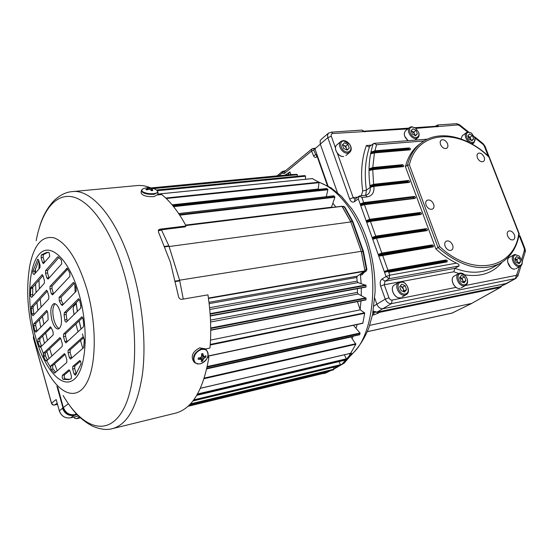 <?xml version="1.0" encoding="UTF-8"?>
<svg xmlns="http://www.w3.org/2000/svg" width="553" height="553" viewBox="0 0 553 553"><rect width="100%" height="100%" fill="white"/><g stroke="black" fill="none" stroke-linecap="round" stroke-linejoin="round"><path stroke-width="0.83" d="M318.203 189.458L319.005 182.4L312.397 178.612M297.479 176.269L297.127 174.375L290.705 174.554L151.363 187.896M185.621 225.078L331.524 207.195L334.897 197.248L333.77 195.921M326.27 196.681L327.888 189.769L326.733 188.594M305.574 179.276L305.491 176.02L304.413 175.598M357.383 301.62L360.252 309.839L364.731 313.019L362.823 323.298L207.956 356.139M350.83 336.708L355.862 344.229L350.602 353.284M209.573 307.71L357.114 281.138L357.985 282.604L366.051 285.376L365.892 287.118L210.251 316.04L365.927 287.111M210.479 320.097L357.39 292.392L358.157 293.989L366.086 298.316L365.865 299.968L210.721 330.272L365.865 299.968M353.429 325.295L360.017 333.017L359.609 334.765L206.863 368.367M344.408 354.777L346.289 358.897L345.473 360.051M339.183 361.572L340.351 364.766L339.507 365.768M357.39 292.392L357.397 288.701M357.114 281.138L356.83 277.433L209.131 303.625M208.979 302.332L357.266 276.168L364.945 270.901L361.254 251.325L350.851 221.947L341.941 206.234L185.808 225.43L341.941 206.234M179.607 280.191L361.254 251.325M179.58 280.094L169.107 246.534L350.851 221.947M357.266 276.168L356.83 277.433M333.072 369.998L333.936 369.19L333.39 367.254M326.284 372.722L188.006 406.317L326.284 372.722L327.037 372.501L327.017 371.471M210.499 340.095L360.252 309.839M172.114 204.838L318.058 189.05M64.355 374.962L64.224 377.464L65.123 378.895L63.111 379.31L62.219 377.879L62.351 375.376L64.355 374.962L69.699 370.399M52.77 365.492L52.659 367.959L53.143 369.038L51.159 369.432L50.676 368.353L50.786 365.886L52.77 365.492L65.178 354.328M45.353 352.876L45.477 355.973L43.514 356.346L43.383 353.249L45.353 352.876L60.685 338.367M39.864 338.761L39.816 341.381L37.86 341.74L37.901 339.113L39.864 338.761L51.125 327.576M35.98 332.187L34.86 330.964L33.712 325.821L33.885 323.692L46.604 310.496L47.765 312.839L48.152 319.786L35.98 332.187M47.413 311.325L35.848 323.353L35.675 325.482L37.003 331.143M32.959 315.763L31.708 313.848L31.341 306.777L46.542 290.256L47.517 291.576L48.858 296.325L48.747 298.917L32.959 315.763M47.371 291.148L33.304 306.459L33.049 308.049L33.961 314.692M31.694 297.39L30.581 296.228L30.394 294.901L30.795 287.539L42.152 274.675L43.106 275.968L44.44 280.682L44.33 283.288L31.694 297.39M42.996 275.622L32.772 287.249L32.675 296.297M34.065 274.62L32.931 273.486L32.821 271.378L37.798 259.226L38.731 260.491L40.051 265.15L39.947 267.77L34.065 274.62M38.745 260.532L34.818 271.094L35.026 273.5M66.16 322.254L64.908 320.968L64.1 314.851L64.355 312.742L78.485 298.751L79.639 300.355L80.883 305.83L80.627 308.201L66.16 322.254M79.356 299.546L66.415 312.397L66.153 314.505L67.196 321.245M61.127 297.051L61.355 300.555L59.302 300.88L59.074 297.376L61.127 297.051L74.344 283.302M60.318 312.086C58.528 306.362 56.406 303.535 53.966 303.604C50.613 305.657 49.95 311.284 51.989 320.484C53.772 326.242 55.901 329.09 58.383 329.021C61.722 326.982 62.365 321.341 60.318 312.086M59.309 328.579C57.187 327.666 55.418 324.853 54.007 320.139C52.141 312.224 52.494 306.749 55.072 303.708M205.426 349.005L209.96 348.065C211.426 331.282 210.755 313.544 207.956 294.86L181.889 299.325C180.105 299.387 178.972 298.426 178.501 296.443L170.414 262.267L158.497 232.094L158.808 229.682L160.045 229.17L158.358 230.29M159.105 230.089L185.124 226.868L186.091 225.963C178.571 212.006 170.455 201.527 161.732 194.532L157.702 194.939M207.458 357.604L208.889 357.3C203.366 389.879 192.34 408.473 175.813 413.077L175.501 413.153M47.662 270.313L47.551 272.94L45.519 273.23L45.623 270.597L47.662 270.313L58.915 257.504M45.519 273.23L46.86 277.972L48.892 277.675L47.551 272.94M48.892 277.675L49.023 278.062M52.113 285.991L51.996 288.611L49.964 288.915L50.074 286.295L52.113 285.991L67.673 269.048M49.964 288.915L51.311 293.691L53.351 293.38L51.996 288.611M53.351 293.38L53.51 293.843M43.307 254.705L43.141 257.401L41.109 257.67L42.436 262.357L43.39 263.636L49.777 256.316L49.003 252.334L46.583 252.424L41.275 254.968L43.307 254.705L47.911 252.299M42.436 262.357L44.468 262.087L43.141 257.401M73.749 282.507L73.231 282.583L74.42 283.482L76.183 288.396L76.086 291.334L62.268 305.415L61.196 304.648L63.249 304.316L61.355 300.555M82.667 317.574L65.648 333.666L65.517 336.259L67.169 341.837M55.722 372.169L53.143 369.038M47.496 360.024L45.477 355.973M69.567 379.406L65.123 378.895M37.86 341.74L39.401 346.309L41.364 345.943L39.816 341.381M80.496 361.171L74.835 366.01L74.69 368.581L76.286 374.07M83.793 337.572L70.224 349.786L70.086 352.365L71.786 358.061M58.155 256.827L57.616 256.896L45.623 270.597M57.616 256.896L58.245 256.896L61.362 260.048L61.749 263.857L48.049 279.147L46.86 277.972M67.058 268.233L50.074 286.295M66.526 268.309L67.473 268.703L69.775 272.933L69.892 276.362L52.514 294.901L51.311 293.691M41.109 257.67L41.275 254.968M59.302 300.88L61.196 304.648M73.231 282.583L59.074 297.376M63.609 334.04L81.809 316.834L83.095 319.06L83.738 325.109L83.392 326.837L65.925 342.915L64.86 341.505L63.477 336.632L63.609 334.04L65.648 333.666M51.159 369.432L54.678 373.088L66.713 362.519L66.844 359.962L65.468 355.074L64.397 353.657L50.786 365.886M43.514 356.346L45.581 360.501L46.424 361.012L62.171 346.454L62.302 343.883L60.934 339.037L59.89 337.641L43.383 353.249M63.111 379.31L68.71 379.641L71.206 378.715L71.413 376.123L70.031 371.229L68.938 369.777L62.351 375.376M50.544 326.83L37.901 339.113M50.15 326.899L51.173 327.68L52.998 331.42L53.226 334.814L40.431 347.243L39.401 346.309M80.932 364.22L75.374 375.245L74.04 373.918L72.65 368.996L72.789 366.418L79.708 360.549C80.71 361.033 81.118 362.256 80.932 364.22M68.185 350.173L82.964 336.895L84.298 339.805L83.655 347.637L70.528 359.104L69.436 357.667L68.047 352.759L68.185 350.173L70.224 349.786M208.889 357.3L207.887 356.409M73.141 191.545L136.266 185.649C140.828 185.075 145.57 185.773 150.499 187.75M160.045 229.17L186.091 225.963M76.224 303.735L73.535 306.397L73.169 309.03L74.074 314.567M75.906 323.968L78.042 331.786M80.538 340.503L82.798 348.39M158.255 230.629L161.587 230.138L168.859 245.836L179.663 280.371L183.264 299.09M194.774 362.616L193.73 361.676C190.543 356.263 192.527 351.653 199.674 347.844L205.239 348.846M193.889 358.724C194.462 354.293 196.93 351.238 201.292 349.558C205.605 348.749 207.887 350.422 208.149 354.577C207.569 358.952 205.122 361.98 200.815 363.674C196.509 364.531 194.2 362.879 193.889 358.724M205.951 356.388L205.923 355.766L204.43 356.485L203.608 356.27L202.827 353.512L201.534 353.885L201.707 355.883L201.202 356.968L200.241 357.708L198.202 358.012L198.161 359.298L201.126 359.346L201.569 360.038L201.271 361.531L202.564 361.15L203.525 358.648L205.875 357.044L205.951 356.388M203.062 355.489L201.589 354.39M203.608 356.27L201.638 354.846M205.875 357.044L204.569 356.429M202.46 355.441L201.651 355.061M204.382 357.826L201.658 355.144M203.525 358.648L201.327 356.72M202.923 359.637L200.352 357.625M202.564 361.15L200.158 357.722M201.126 359.346L199.702 357.805M200.2 359.049L199.087 357.902M157.792 194.518L154.011 196.598C146.704 196.903 142.411 195.679 141.126 192.935L141.292 190.833M142.923 191.85C141.222 190.688 141.257 189.693 143.02 188.856C147.368 187.018 151.612 187.267 155.759 189.596L156.845 190.322C158.552 191.877 157.633 192.983 154.08 193.626C149.704 194.02 145.985 193.432 142.923 191.85M153.54 188.684L148.107 187.654L146.884 187.813L148.031 188.317L145.792 189.423L146.58 189.907L149.497 189.216L151.605 190.702L152.828 190.543L151.764 188.912L153.54 188.684M156.72 190.232L305.318 175.819M147.464 189.52L147.492 188.711M148.031 188.317L148.017 189.32M148.107 187.654L148.245 189.244M149.248 187.84L149.061 189.209M150.298 188.02L150.16 189.437M151.453 188.186L151.342 190.398M151.764 188.912L151.501 190.585M151.812 189.403L151.612 190.702M277.081 175.861L282.12 171.582L285.735 170.559M315.065 149.186L314.152 149.262L313.772 150.063L311.553 151.08L284.339 173.49L282.051 173.103L284.726 170.815L285.065 171.112M287.975 174.741L289.91 171.893L290.823 174.541M327.411 185.608L317.166 156.478L316.316 157.128L317.18 155.199M289.91 171.893L285.058 175.094M351.48 354.342C373.565 337.42 379.8 275.906 364.054 237.41C355.461 212.131 337.399 188.331 318.963 182.31M326.401 196.128L326.899 196.612M332.885 203.193L335.816 206.988M366.349 270.949L362.526 273.514L362.097 274.813L363.888 272.657M360.791 273.88L360.473 275.097L361.13 283.558M361.289 287.975L361.261 295.551M361.005 300.915L360.141 309.528M357.162 324.5L356.035 328.344M353.167 336.189L352.13 338.554M369.715 325.364L471.612 303.438L500.797 287.173L501.709 286.012M367.427 331.627L452.271 313.005L471.612 303.438L500.306 287.353L379.628 312.327L378.224 313.164L376.482 312.175M367.399 331.689L451.891 313.136L472.02 303.3M500.306 287.353L500.797 287.173M316.316 157.128C315.224 157.764 314.298 157.308 313.523 155.759L311.553 151.08L311.954 148.902L312.763 148.605M284.339 173.49L284.795 171.333L289.489 167.455M278.926 175.681L282.051 173.103L282.12 171.582M378.072 311.892L379.628 312.327M372.86 313.053L375.694 312.148M378.28 311.844L379.13 312.321M317.215 155.289L317.063 155.946L317.187 155.227M316.682 155.58L315.742 154.743L316.98 154.64M317.063 155.946L317.166 156.478M314.152 149.262L313.15 148.432M287.892 174.824L287.048 174.907M320.54 374.118L325.116 373.005M327.127 371.996L329.263 370.925M340.365 364.835L343.807 363.314L333.825 368.803M333.777 368.623L338.159 366.107M334.952 368.512L344.028 363.224L342.452 363.639M324.003 373.565L325.669 373.075M342.563 363.556L349.648 355.385L349.738 353.879L350.892 353.609L350.802 355.116L344.173 363.121M344.284 363.038L351.279 354.798M349.648 355.385L351.259 354.826L351.148 352.731M360.936 273.79L362.526 273.514L365.996 271.101L364.766 271.316M364.89 270.438L361.372 251.663L350.657 221.421L342.362 206.691M364.869 269.988L366.418 269.719L362.989 251.629L361.434 251.871M366.936 269.601L365.996 271.101L366.418 269.719L366.936 269.601L363.459 251.587M350.657 221.421L352.213 221.214L344.153 206.774L344.754 206.953L343.399 206.331L344.153 206.774L342.604 206.967M447.626 143.835C445.801 140.365 443.637 139.114 441.121 140.103L440.112 141.879L440.451 144.437C442.241 147.879 444.398 149.137 446.907 148.218L447.958 146.427L447.626 143.835M484.138 157.087C482.403 153.755 480.35 152.524 477.972 153.395L476.963 155.151L477.315 157.743C479.029 161.047 481.069 162.292 483.433 161.476C484.601 160.577 484.836 159.112 484.138 157.087M514.394 234.852C512.769 231.631 510.799 230.394 508.477 231.14C507.149 232.087 506.866 233.698 507.626 235.965C509.23 239.159 511.186 240.41 513.495 239.712C514.871 238.778 515.168 237.154 514.394 234.852M452.61 245.041C450.889 241.585 448.725 240.306 446.126 241.212C444.702 242.255 444.37 243.942 445.117 246.279C446.817 249.693 448.96 250.986 451.545 250.15C453.025 249.12 453.377 247.419 452.61 245.041M433.628 204.147C431.831 200.615 429.605 199.343 426.957 200.338C425.658 201.361 425.361 202.958 426.073 205.135C427.842 208.633 430.047 209.926 432.681 208.993C434.036 207.983 434.354 206.366 433.628 204.147M431.471 247.025L431.264 246.465L378.708 255.051L378.978 254.152L381.812 253.08L432.335 244.889L433.517 245.774L433.234 246.887L379.531 256.046L378.916 255.631L431.54 247.184M425.457 230.774L425.25 230.214L372.639 238.087L372.909 237.196L375.736 236.131L426.308 228.617L427.497 229.509L427.22 230.594L376.496 238.239L373.448 239.076L372.846 238.668L425.506 230.877M419.485 214.626L419.285 214.073L366.625 221.255L366.888 220.364L369.708 219.306L420.328 212.456L421.51 213.354L421.248 214.419L370.455 221.4L367.406 222.23L366.826 221.836L419.513 214.688M401.962 166.785L401.63 166.342L369.293 169.501L369.798 168.596L372.777 167.552L402.639 164.676L403.821 165.582L403.593 166.577L372.736 169.647L369.611 170.469L369.28 170.082L371.505 169.861M407.775 182.635L407.471 182.144L370.323 186.243L370.724 185.338L373.586 184.301L408.494 180.492L409.676 181.391L409.434 182.414L373.869 186.389L370.821 187.211L370.399 186.817L373.061 186.52M360.646 204.548L360.915 203.656L363.722 202.605L414.391 196.419L415.573 197.317L415.13 198.416L364.468 204.686L361.413 205.509L360.853 205.122L413.679 198.299L360.646 204.548L360.853 205.122M388.704 272.297L445.324 262.018L445.117 261.458L384.812 272.131L385.088 271.24L445.262 260.622L446.209 259.903L447.384 260.781L446.969 261.942L388.704 272.297L389.734 275.18L456.495 263.152C449.312 259.71 442.448 254.981 435.902 248.968L405.411 166.702C407.962 156.672 412.808 149.068 419.948 143.891L420.467 143.49M408.743 149.967L408.404 149.587L371.056 152.766L371.692 151.861L408.536 148.743L409.414 147.914L410.575 148.812L410.139 149.849L374.45 152.898L372.777 167.552M435.287 126.312L437.672 124.964L456.723 123.678L459.474 124.722L459.446 125.51L457.863 124.916L415.897 128.372M437.672 124.964L438.335 126.257L435.702 126.278M446.209 259.903L387.936 270.161L385.088 271.24M409.414 147.914L374.899 150.81L371.692 151.861M378.708 255.051L378.916 255.631M372.639 238.087L372.846 238.668M366.625 221.255L366.826 221.836M361.89 197.49L359.346 195.983L365.471 195.271L367.323 196.847L361.89 197.49L363.722 202.605M400.109 281.795L384.252 284.754L384.992 281.207L382.012 279.009L386.063 276.528L358.296 198.859L359.353 196.246M384.812 272.131L385.026 272.726M369.293 169.501L369.28 170.082M371.056 152.766L371.16 153.727L374.45 152.898M424.061 140.953L376.572 144.727L374.008 143.345L368.879 146.904L366.349 145.529L371.436 145.128M370.323 186.243L370.399 186.817M518.88 235.937L519.986 235.868L524.949 248.58L524.272 248.546L519.322 235.868M516.122 278.29L506.762 283.406L383.098 308.719C380.374 308.913 378.307 307.433 376.897 304.288L374.775 298.281M337.427 192.582L320.27 144.05L320.166 140.808L321.023 139.529L328.551 133.079L331.544 132.132L361.8 130.086L363.487 130.916L363.459 131.393L361.8 130.086M392.146 300.134L391.503 303.618L376.994 312.113L500.133 286.703L515.355 278.588L391.503 303.618C388.787 303.791 386.699 302.291 385.254 299.125L380.616 286.095L384.252 284.754L389.153 298.364L390.266 299.636L391.655 300.168L456.059 287.38M354.957 199.232L353.201 197.649L349.648 198.997L327.825 137.614L314.934 148.819L327.991 185.926M467.119 278.643L467.237 278.982C468.059 282.051 467.499 284.214 465.564 285.472L464.603 285.818C459.128 287.277 453.771 275.836 458.81 273.493L453.757 271.786L454.946 268.336L459.052 265.952L389.056 278.74L384.992 281.207L454.946 268.336C469.034 273.624 481.338 273.507 491.859 268.005L499.967 263.498C481.359 272.242 460.725 266.954 438.073 247.626L407.464 165.167L409.358 164.898L439.697 246.541L435.902 248.968M456.495 263.152C458.548 263.988 459.398 264.922 459.052 265.952M405.411 166.702L407.464 165.167C410.008 155.123 414.847 147.506 421.987 142.328C439.725 129.333 468.225 136.48 489.253 157.004L488.983 157.17C459.757 127.888 417.37 129.734 409.358 164.898M518.914 235.772L519.322 235.702L519.025 235.205M519.163 234.437L519.232 234.023M407.775 128.932L332.664 133.508C331.358 133.764 330.908 134.683 331.316 136.259L327.825 137.614L327.528 135.022L328.551 133.079M376.994 312.113L373.227 311.062M517.131 274.406L517.898 275.995L515.355 278.588L519.461 266.726M507.343 283.212L500.133 286.703M355.641 198.983L354.95 199.239L354.452 201.686C352.496 202.723 350.899 201.824 349.648 198.997M439.697 246.541C472.843 277.965 514.449 268.634 518.783 233.539L519.295 234.099M56.904 386.146L62.911 407.685C65.026 413.146 68.904 415.524 74.531 414.819L76.881 414.273M77.268 414.688L74.143 415.407C68.517 416.119 64.646 413.741 62.53 408.287L62.461 408.031C64.577 413.492 68.448 415.87 74.074 415.158L77.061 414.467M73.784 417.086L74.869 418.358L76.763 418.676L80.462 417.812L76.687 418.697M33.401 337.786L33.567 335.947L33.374 337.683L51.581 403.448L53.53 405.107L57.505 404.464M74.143 415.407L70.653 417.805C65.164 418.503 61.39 416.195 59.337 410.872L56.185 399.543L59.337 410.872L62.53 408.287M515.03 258.576L517.518 261.14L517.774 263.076M519.848 265.468C514.94 266.684 510.633 255.541 515.749 254.898L519.302 256.108L522.115 261.14C522.35 263.546 521.59 264.984 519.848 265.468M522.163 261.445L522.184 261.569C522.433 263.809 521.845 265.357 520.428 266.207L519.592 266.491C514.601 267.797 509.424 256.855 514.041 254.774L514.933 254.463L519.302 256.108M518.002 263.18L516.841 259.378L515.05 258.555M516.226 262.371L519.163 263.712L520.726 261.521L519.357 257.995L516.426 256.647L514.85 258.825L516.226 262.371M516.841 259.378L519.357 257.995M518.202 262.896L520.726 261.521M459.889 277.35L462.73 280.081L462.902 282.362M464.838 284.754C459.425 286.115 455.043 274.35 460.663 273.59L465.453 275.726L467.154 278.747C467.949 281.975 467.174 283.979 464.838 284.754M458.81 273.493L459.854 273.12C461.748 272.857 463.559 273.666 465.301 275.546L465.446 275.719M463.055 282.424L463.428 281.94L462.038 278.221L459.93 277.302M460.967 281.518L464.147 282.901L465.923 280.544L464.527 276.825L461.354 275.435L459.564 277.779L460.967 281.518M462.038 278.221L464.527 276.825M463.428 281.94L465.923 280.544M400.137 286.15L401.022 286.371L403.427 289.032L403.483 291.597M405.245 293.982C399.294 295.454 394.863 283.108 401.029 282.272C406.939 280.869 411.356 293.062 405.245 293.982M405.024 295.095C399.093 296.65 393.556 284.906 398.948 282.244L400.227 281.774C406.185 280.295 411.646 292.025 406.206 294.659L405.024 295.095M403.593 291.645L404.125 290.982L402.722 287.083L400.227 286.039M401.112 290.608L404.547 292.039L406.552 289.551L405.142 285.645L401.72 284.207L399.701 286.682L401.112 290.608M402.722 287.083L405.142 285.645M404.125 290.982L406.552 289.551M342.507 145.1L344.056 145.418L346.42 148.066L346.593 149.884M347.83 151.992C341.768 152.766 337.613 141.126 343.862 140.946L349.517 144.056C351.874 148.287 351.314 150.934 347.83 151.992M347.643 153.14C342.189 153.928 336.729 144.271 340.98 141.374L343.13 140.573L345.321 140.87L347.512 142.031L349.565 144.112C351.736 147.547 351.784 150.298 349.71 152.365L347.643 153.14M346.938 150.043L345.763 146.227L342.542 144.699M343.738 148.529L347.173 150.153L349.268 148.086L347.941 144.402L344.519 142.771L342.411 144.831L343.738 148.529M345.763 146.227L347.941 144.402M347.084 149.904L349.268 148.086M411.238 131.02L412.255 131.331L414.467 133.84L414.709 135.312M416.209 137.462C410.782 138.132 406.683 127.162 412.303 127.052L415.497 128.075L418.642 132.278C419.381 135.278 418.573 136.999 416.209 137.462M418.683 132.423L418.766 132.658C419.45 135.036 419.098 136.798 417.709 137.946L416.001 138.554C411.017 139.252 405.819 129.858 409.78 127.342L411.556 126.713L415.31 127.95M415.096 135.506L413.817 132.105L411.142 130.771M412.42 134.172L415.559 135.734L417.384 133.812L416.077 130.335L412.946 128.773L411.114 130.688L412.42 134.172M413.817 132.105L416.077 130.335M415.165 135.533L417.384 133.812M467.976 136.211L470.721 138.858L470.983 140.158M472.718 142.37C467.741 143.033 463.67 132.492 468.833 132.361L471.439 133.093L475.041 138.236C475.386 140.662 474.612 142.038 472.718 142.37M475.117 138.582L473.9 142.937L472.49 143.421C467.824 144.119 462.785 134.78 466.614 132.533L468.08 132.029L471.253 132.983M471.287 140.31L470.078 137.192L467.935 136.1M469.144 139.218L472.075 140.711L473.7 138.851L472.4 135.513L469.476 134.02L467.845 135.865L469.144 139.218M470.078 137.192L472.4 135.513M471.515 140.421L473.7 138.851M165.748 198.036L318.881 182.22M152.739 188.248L297.127 174.375M179.393 214.654L334.814 196.757M173.2 206.151L327.77 189.285M210.251 344.429L364.579 312.804M204.271 378.072L355.8 343.731M210.092 313.655L365.81 284.968M210.707 327.964L365.879 297.873M207.264 366.528L360.017 333.017M197.545 393.978L346.268 358.842M193.764 399.874L340.344 364.752M208.474 298.44L364.835 271.267M208.426 298.06L364.945 270.901M185.877 225.555L342.141 206.352M333.106 369.998L189.651 404.734L333.134 369.985M189.949 404.423L333.853 369.604M190.481 403.87L333.936 369.19M188.068 406.255L327.037 372.501M188.628 405.743L327.155 372.128M193.336 400.455L340.295 365.194M192.928 400.973L339.625 365.74M197.207 394.572L346.254 359.312M196.785 395.291L345.639 360.01M207.14 367.13L360.121 333.514M206.87 368.339L359.747 334.627M210.714 328.503L366.086 298.316M210.721 330.017L366.031 299.685M358.157 293.989L210.562 322.019M210.126 314.152L366.051 285.376M210.23 315.715L366.107 286.786M357.985 282.604L209.746 309.486M351.024 336.998L206.753 368.858M204.071 378.694L355.862 344.229M200.421 388.261L350.816 353.236M207.983 356.028L362.968 323.111M210.209 345.017L364.759 313.281M157.308 190.723L305.519 176.2M304.454 175.591L156.416 190.018L304.503 175.591M173.607 206.656L327.888 189.769M172.529 205.336L326.989 188.566M179.739 215.179L334.897 197.248M178.737 213.665L334.074 195.886M153.658 188.566L297.355 174.727M157.826 194.103L312.549 178.598M166.246 198.513L319.033 182.677M44.489 343.302L42.664 335.982M40.777 327.307L39.353 319.71M37.922 310.468L36.933 302.512M36.035 292.551L35.565 284.076M35.392 273.078L35.461 268.703M47.447 340.42L45.678 332.989M43.846 324.176L42.477 316.461M41.109 307.067L40.189 298.973M39.374 288.825L38.986 280.177M38.938 268.938L39.187 262.087M36.187 240.7C41.62 211.218 55.335 192.9 72.955 196.944C90.512 201.05 110.911 229.412 123.291 270.514C139.059 322.434 138.015 384.791 122.51 410.914C107.102 437.43 81.872 427.794 63.104 395.485M39.961 225.562C43.01 215.635 47.745 207.278 54.153 200.49C60.001 195.085 65.842 192.154 71.683 191.684C91.3 188.241 117.374 218.635 132.036 267.859C142.584 302.768 146.455 343.676 142.384 374.623C137.427 406.289 127.591 424.255 112.867 428.527L175.813 413.077M34.445 339.238C27.498 313.447 25.929 289.012 29.738 265.931C33.982 244.696 42.132 235.35 54.201 237.88C66.775 242.947 77.579 259.779 86.614 288.389C96.706 322.738 96.657 363.736 87.16 382.061C77.724 400.607 61.238 395.471 48.429 373.399C42.664 363.508 38.033 352.226 34.535 339.563M78.837 293.422C89.164 328.593 86.365 370.005 73.984 379.489C61.756 389.526 44.226 368.72 35.572 337.033C26.751 305.463 27.823 267.963 38.717 254.843C49.438 241.219 68.683 258.099 78.837 293.422M50.496 367.33L46.832 360.985M44.205 355.524L40.874 347.222M57.215 370.856L54.574 363.867M51.892 355.959L49.708 348.756M49.037 358.6L46.798 351.508M45.581 360.501L47.351 360.155M60.097 337.669L59.71 337.738M54.083 372.95L55.051 372.757M64.597 353.671L64.231 353.74M64.355 312.742L66.415 312.397M78.754 298.8L78.263 298.876M66.153 314.505L64.1 314.851M64.729 319.924L66.782 319.572M79.909 360.563L79.542 360.632M72.789 366.418L74.835 366.01M74.04 373.918L76.086 373.496M74.69 368.581L72.65 368.996M82.058 316.869L81.602 316.945M64.86 341.505L66.899 341.132M65.517 336.259L63.477 336.632M83.192 336.915L82.777 336.991M69.436 357.667L71.475 357.273M70.086 352.365L68.047 352.759M33.885 323.692L35.848 323.353M46.832 310.537L46.417 310.599M35.675 325.482L33.712 325.821M34.818 330.791L36.781 330.445M32.821 271.378L34.818 271.094M38.15 259.364L37.521 259.447M46.791 290.311L46.334 290.38M31.341 306.777L33.304 306.459M31.708 313.848L33.671 313.523M33.049 308.049L31.086 308.367M42.415 274.744L41.938 274.806M30.795 287.539L32.772 287.249M30.394 294.901L32.364 294.597M32.496 288.231L30.519 288.521M82.432 333.867L83.309 336.832M83.593 337.752L85.314 342.971M84.291 340.206L83.531 337.807L84.291 340.219M179.787 280.848L175.571 281.532M169.018 246.279L165.008 246.845M175.467 281.055L179.663 280.371M164.835 246.41L168.859 245.836M81.028 329.021L79.12 320.92L81.028 329.028M77.33 311.408L76.114 302.768L77.323 311.408M75.153 292.288L74.814 284.532L75.146 292.295M74.904 284.767L75.222 292.219M76.176 302.698L77.392 311.346M79.183 320.864L81.091 328.966M198.479 363.971L195.009 362.83C191.822 357.418 193.813 352.8 200.967 348.984L206.317 349.786L208.073 353.284M157.985 192.257L154.204 194.317C146.891 194.608 142.591 193.391 141.312 190.661L142.646 189.036M284.726 170.815L285.514 170.746M362.097 274.813L360.473 275.097M373.545 311.284L373.987 312.818L373.531 314.934L378.224 313.164M373.531 314.934L372.432 315.162M313.772 150.063L315.742 154.743L313.523 155.759M287.691 174.776L289.053 174.713M327.155 372.342L330.735 370.572M351.438 353.574L350.775 353.284M361.372 251.663L363.521 251.608M352.849 221.483L352.213 221.214L352.849 221.483L363.48 251.477L362.927 251.421L352.289 221.407L350.733 221.615M344.754 206.953L352.814 221.442M378.978 254.152L431.402 245.629L432.439 246.403L432.481 247.032M372.909 237.196L425.388 229.371L426.474 230.732M366.888 220.364L419.423 213.23L420.508 214.55M369.798 168.596L401.761 165.492L402.854 166.695M370.724 185.338L407.609 181.294L408.702 182.531M431.264 246.465L431.402 245.629L432.335 244.889M425.25 230.214L425.388 229.371L426.308 228.617M419.285 214.073L420.328 212.456M401.63 166.342L402.639 164.676M407.471 182.144L408.494 180.492M360.915 203.656L413.492 197.207L414.584 198.486M413.361 198.05L414.391 196.419M408.404 149.587L408.536 148.743L409.614 149.898M445.117 261.458L445.262 260.622L446.292 261.389L446.319 262.06M457.863 124.916L456.723 123.678M382.572 255.209L387.936 270.161M376.572 144.727L374.899 150.81M372.736 169.647L373.586 184.301M373.869 186.389L373.897 186.589C374.422 192.437 372.224 195.859 367.323 196.847M364.468 204.686L369.708 219.306M370.455 221.4L375.736 236.131M376.496 238.239L381.812 253.08M386.063 276.528L389.734 275.18L389.056 278.74L386.063 276.528M370.531 187.121L370.164 187.349C367.925 171.043 368.969 156.464 373.282 143.628M373.897 186.589L373.026 186.534M365.471 195.271L367.655 194.49C369.715 192.921 370.551 190.543 370.164 187.349L366.404 190.191L365.678 195.244M521.666 259.44L524.417 250.371L524.272 248.546M502.083 262.26C493.11 273.058 480.605 277.247 464.582 274.82M453.757 271.786L400.344 281.754M461.05 287.968L465.564 285.472L516.108 275.394M331.316 136.259L335.498 147.99M337.365 153.222L353.201 197.649L357.832 197.103M361.392 195.748L362.699 190.944C360.425 173.939 361.641 158.801 366.349 145.529M488.154 155.96L484.276 146.027L483.101 144.423L474.972 137.925M467.672 132.084L459.446 125.51M374.008 305.92L385.254 299.125L388.897 297.791M382.012 279.009C380.194 280.53 379.724 282.887 380.616 286.095M358.296 198.859L354.452 201.686M369.591 146.621C365.263 159.423 364.199 173.946 366.404 190.191L362.699 190.944M518.783 233.539L488.983 157.17M370.945 153.34L372.853 153.181M484.276 146.027L484.995 146.199L483.094 143.614L474.605 136.819M525.156 251.988L524.417 250.371M483.101 144.423L483.094 143.614M332.664 133.508L331.544 132.132M363.487 130.916L364.994 131.884M414.93 127.702L436.538 126.222L437.368 126.886M68.392 403.745L63.415 407.499C65.537 412.96 69.402 415.331 75.021 414.626L76.819 414.211M76.273 413.623L74.938 414.667C69.291 415.379 65.427 413.029 63.339 407.616L57.865 387.598M74.835 414.667L76.839 414.232M74.531 414.819L74.074 415.158M62.911 407.685L62.461 408.031M33.871 337.116L33.346 337.752L51.47 403.241L56.185 399.543M59.358 410.948L59.302 410.927C61.348 416.222 65.123 418.524 70.618 417.819L78.533 415.974M79.411 416.831L76.729 418.697L74.814 418.379L73.736 417.093M57.146 403.165L54.54 405.121M78.54 415.98L70.584 417.819M51.519 403.268L52.196 404.45L53.447 405.121L57.512 404.471M514.94 269.007C509.956 270.313 504.813 259.426 509.424 257.339C504.737 259.405 509.866 270.369 514.912 269.021L514.94 269.007M510.633 267.438L507.758 262.35M515.831 268.682L520.428 266.207M460.013 288.355C454.552 289.813 449.23 278.436 454.262 276.085C449.167 278.422 454.469 289.862 459.978 288.362L460.013 288.355M453.854 285.072L453.066 283.689M400.559 297.694C394.642 299.249 389.146 287.574 394.531 284.913C389.091 287.56 394.565 299.297 400.531 297.708L400.559 297.694M401.858 297.196L406.206 294.659M343.62 156.464C338.18 157.259 332.754 147.658 336.998 144.762C332.712 147.644 338.083 157.301 343.565 156.485L343.62 156.464M345.874 155.531L349.71 152.365M408.225 140.669C404.153 137.02 403.296 133.674 405.653 130.619C403.248 133.653 404.07 137.006 408.128 140.676M407.941 140.469L404.796 136.377M461.029 138.934L462.356 135.651L460.981 138.921M192.914 400.994L339.57 365.768M196.764 395.333L345.563 360.058M206.843 368.471L359.609 334.765M200.393 388.324L350.72 353.305M207.935 356.215L362.823 323.298M172.474 205.267L326.851 188.518M178.667 213.569L333.908 195.81M157.833 194.075L312.466 178.584M70.044 406.047C76.335 414.854 83.773 421.524 92.358 426.073C100.211 429.481 107.047 430.303 112.867 428.527M47.178 252.348L46.583 252.424M83.178 319.724L82.646 317.588M80.897 307.689L80.544 304.254M195.009 362.83L197.601 363.985L200.718 363.736C207.845 359.927 209.711 355.275 206.317 349.786L205.025 348.653M156.845 190.322L157.971 192.423L157.778 194.691M318.148 181.743L331.102 187.82L341.554 196.412L351.95 209.027C357.667 217.412 362.45 226.965 366.307 237.679C372.494 255.458 375.411 273.666 375.058 292.309L372.57 314.526L368.886 327.798C364.614 338.554 358.586 347.782 350.796 355.482M451.891 313.136L452.672 312.867M289.565 167.393L311.878 148.964M315.583 148.239L313.178 148.432M289.226 174.693L287.629 174.776M327.148 372.369L330.832 370.545M342.217 206.476L343.399 206.331M489.184 156.934L484.995 146.199M524.949 248.58C525.44 250.585 525.516 251.712 525.163 251.974L522.205 261.749M517.898 275.995L520.967 265.834M468.612 132.029L459.474 124.722M374.077 143.338L427.372 139.169M354.95 199.239L359.332 195.99M499.967 263.498C510.523 257.449 516.951 247.599 519.246 233.94M489.253 157.004L519.232 233.822M364.206 131.179L408.798 128.123M63.339 407.609L57.671 387.307M513.972 254.809L509.424 257.339M522.115 261.14L522.184 261.569M458.727 273.541L454.262 276.085M398.824 282.313L394.531 284.913M340.786 141.54L336.998 144.762M409.635 127.46L405.653 130.619M417.709 137.946L414.861 140.151M418.642 132.278L418.766 132.658M466.497 132.616L462.356 135.651M473.9 142.937L472.227 144.133M475.041 138.236L475.138 138.713"/></g></svg>
